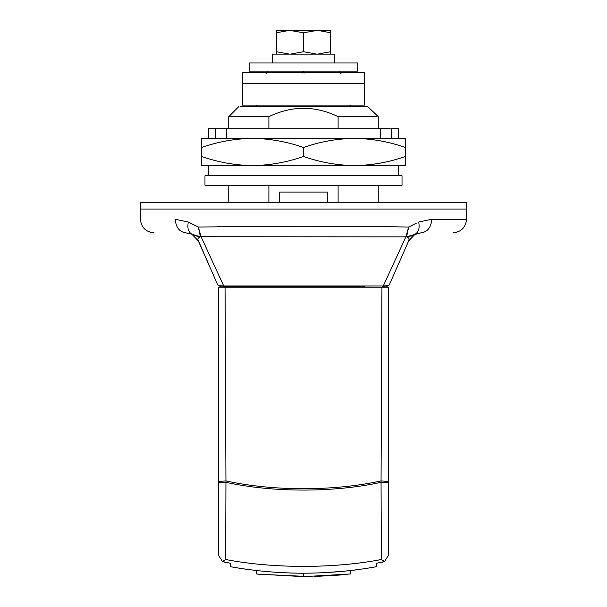 <?xml version="1.0" encoding="UTF-8"?>
<svg xmlns="http://www.w3.org/2000/svg" width="607" height="607" viewBox="0 0 607 607"><rect width="100%" height="100%" fill="white"/><g stroke="black" fill="none" stroke-linecap="round" stroke-linejoin="round"><path stroke-width="0.91" d="M357.758 71.118L249.143 71.118L249.143 62.969L357.857 62.969L357.857 71.118M364.223 83.349L364.655 83.349L364.655 105.094L242.345 105.094L242.345 72.476L364.655 72.476L364.655 83.349L303.5 83.349L364.223 83.349M242.459 83.349L303.5 83.349L242.459 83.349M205.667 185.272L204.976 185.272L204.976 175.757L402.024 175.757L402.024 185.272L205.667 185.272M140.93 209.051L466.578 209.051L140.422 209.051L140.422 219.248C141.272 227.473 145.801 232.003 154.019 232.838M140.93 202.26L466.578 202.26L466.578 219.248C465.728 227.473 461.199 232.003 452.981 232.838M209.036 165.567L208.474 165.567M398.624 165.567L398.624 175.757M391.545 138.388L391.545 128.198L398.624 128.198L398.624 138.388L405.423 138.388L354.458 138.388C337.082 138.631 320.101 141.666 303.5 147.493L303.5 156.462C320.139 162.297 337.128 165.332 354.458 165.567L303.5 165.567M405.423 138.388L405.423 147.493C388.784 141.659 371.795 138.624 354.458 138.388L201.577 138.388L201.577 156.462C218.217 162.297 235.205 165.332 252.542 165.567C269.918 165.324 286.899 162.289 303.5 156.462M354.458 138.388L380.612 138.388L380.612 128.198L390.293 128.198M208.376 138.388L208.376 128.198L226.388 128.198L226.388 138.388M226.388 128.198L380.612 128.198M405.423 156.462L405.423 165.567L354.458 165.567C371.841 165.324 388.821 162.289 405.423 156.462L405.423 147.493M354.458 165.567L201.577 165.567L201.577 156.462M303.5 147.493C286.861 141.659 269.872 138.624 252.542 138.388C235.159 138.631 218.179 141.666 201.577 147.493M201.577 165.567L208.376 165.567L208.376 175.757M257.292 105.094L255.934 106.453L366.658 106.453M225.06 287.194L218.566 287.194L225.06 287.194L225.948 480.903C273.036 491.359 334.419 491.26 381.052 480.903L381.94 287.194L388.434 287.194L225.06 287.194M230.455 566.71L230.455 563.258L222.519 561.543L225.667 559.517C273.013 568.668 333.994 568.66 381.333 559.517L384.481 561.543L376.545 563.258L376.545 566.71C327.826 575.345 279.129 575.345 230.455 566.71L231.555 566.908M381.333 559.517L381.052 480.903C385.756 481.199 388.214 481.654 388.434 482.262L388.434 555.375L384.481 561.543M222.519 561.543L218.566 555.375L218.566 482.262C218.786 481.654 221.244 481.199 225.948 480.903L225.667 559.517M388.434 287.194L388.434 482.262L381.333 482.262C334.396 492.649 272.892 492.702 225.667 482.262L218.566 482.262L218.566 287.194M257.178 574.055L303.5 576.65L350.436 573.987M348.046 574.252L347.659 574.29M346.096 574.457L342.394 574.821M340.815 574.966L314.494 576.506M309.782 576.604L258.491 574.199M238.081 568.015L239.135 568.182M242.17 568.653L250.501 569.821M256.427 573.972L256.427 570.55L254.242 570.292M303.758 573.251L289.903 573.031M345.231 571.126L322.567 572.811M356.499 569.821L353.957 570.148M352.993 570.261L352.326 570.345M224.036 562.036L230.136 563.197M388.434 555.375L388.412 555.936M381.909 562.241L382.964 562.036M266.503 73.159L267.945 71.118L339.055 71.118L340.497 73.159M303.5 576.65L303.5 573.251M350.573 573.972L350.573 570.55M334.753 62.969L334.753 54.129L272.247 54.129L272.247 62.969M317.499 54.129L330.678 51.709L330.678 54.129L330.678 30.35L330.678 32.778L317.499 30.35L303.5 32.778L289.501 30.35L276.322 32.778L276.322 30.35L276.322 54.129L276.322 51.709L289.501 54.129M316.687 30.35L290.313 30.35M289.501 30.35L276.322 30.35M330.678 30.35L317.499 30.35M303.5 32.778L303.5 51.709L316.687 54.129M290.313 54.129L303.5 51.709M351.316 106.453L273.894 106.453M241.351 286.026L223.71 285.95C219.863 285.814 217.852 285.442 217.67 284.827C217.852 285.442 219.863 285.814 223.71 285.95L383.29 285.95L405.855 236.867L406.576 236.73L405.855 236.867L408.686 227.033L416.265 223.209M413.799 224.544L410.878 226.168M195.173 225.66L193.231 224.567M192.715 224.279L190.757 223.224M185.917 232.838L191.926 234.234L185.917 232.838C144.079 232.838 144.079 232.838 185.917 232.838C179.475 231.973 175.909 227.443 175.226 219.248L188.337 222.041L198.314 227.033L268.059 226.343C320.382 226.13 367.258 226.365 408.686 227.033L406.576 236.73L421.083 232.838C462.921 232.838 462.921 232.838 421.083 232.838L415.059 234.241L408.648 240.949C409.748 239.234 409.057 237.83 406.576 236.73M409.164 236.571L415.059 234.241C418.678 232.049 419.869 227.989 418.663 222.041L431.774 219.248C431.091 227.443 427.525 231.973 421.083 232.838M240.38 106.453L303.5 106.453M268.893 128.198L268.893 116.643L228.756 116.643L238.953 106.453M268.893 116.643C292.035 105.542 315.109 105.542 338.107 116.643L338.107 128.198M376.628 116.643L338.107 116.643M378.244 128.198L378.244 116.643L367.584 106.453M338.107 185.272L338.107 202.26M268.893 202.26L268.893 185.272M326.945 192.062L279.721 192.062L279.721 202.26M389.33 284.827L408.648 240.949L389.33 284.827C389.148 285.442 387.137 285.814 383.29 285.95L382.061 286.853L386.219 286.853L388.852 285.214M405.855 236.867L200.424 236.73L201.145 236.867L223.71 285.95L224.939 286.853L220.781 286.853L242.011 286.853M364.989 286.853L224.939 286.853M217.67 284.827L220.781 286.853L217.67 284.827L197.996 239.757M385.058 285.882L383.799 285.935M383.29 285.95L365.657 286.026M201.145 236.867L198.314 227.033L200.424 236.73L191.926 234.234L198.057 236.601M200.424 236.73C197.943 237.83 197.252 239.234 198.352 240.949L191.926 234.234C188.322 232.049 187.131 227.989 188.337 222.041M408.936 238.627L409.004 239.742M302.058 73.159L303.5 71.118L304.942 73.159M431.774 219.248L466.578 219.248M397.448 226.843L393.412 226.79M380.9 226.639L372.182 226.555M242.011 226.494L224.446 226.654M220.682 226.699L217.291 226.737M175.226 219.248C129.587 219.248 129.587 219.248 175.226 219.248M140.422 202.26L140.422 209.051M215.455 138.388L215.455 128.198M351.066 106.453L349.708 105.094M267.945 71.118L265.904 73.159M341.096 73.159L339.055 71.118M327.279 202.26L327.279 192.062M191.956 234.249L198.352 240.949L209.187 265.555M198.125 240.455L198.352 240.949M415.044 234.249L408.648 240.949C412.32 235.895 414.46 233.657 415.059 234.241M378.244 185.272L378.244 202.26M228.756 202.26L228.756 185.272M228.756 128.198L228.756 116.643"/></g></svg>
